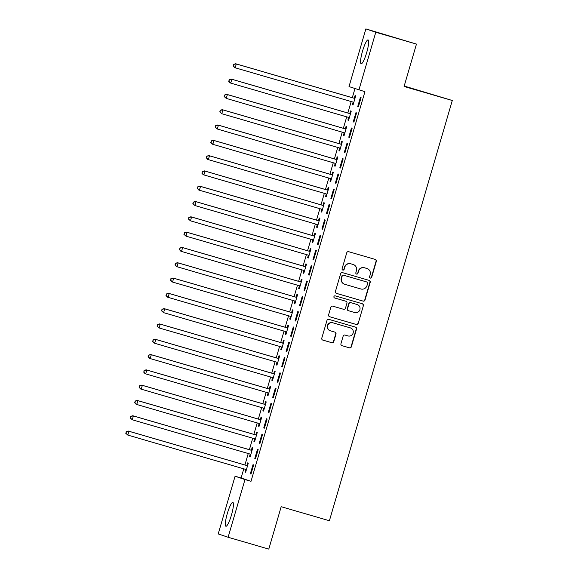 <?xml version="1.0" encoding="UTF-8"?>
<svg xmlns="http://www.w3.org/2000/svg" width="578" height="578" viewBox="0 0 578 578"><rect width="100%" height="100%" fill="white"/><g stroke="black" fill="none" stroke-linecap="round" stroke-linejoin="round"><path stroke-width="0.87" d="M370.325 278.083A1.098 1.077 108.7 0 0 371.668 277.332L376.336 261.372A1.568 1.539 108.7 0 0 375.295 259.435L348.671 251.69A1.568 1.539 108.7 0 0 346.749 252.767L342.082 268.727A1.098 1.077 108.7 0 0 342.812 270.078A1.098 1.077 108.7 0 0 344.156 269.326L344.763 267.26A5.007 4.927 108.7 0 1 350.897 263.828L353.115 264.478A5.007 4.927 108.7 0 1 356.445 270.663L355.838 272.729A1.098 1.077 108.7 0 0 356.568 274.08A1.098 1.077 108.7 0 0 357.912 273.329L358.519 271.263A5.007 4.927 108.7 0 1 364.653 267.831L366.871 268.481A5.007 4.927 108.7 0 1 370.202 274.666L369.595 276.725A1.098 1.077 108.7 0 0 370.325 278.083M370.151 278.011A1.098 1.077 108.7 0 0 371.401 277.238L376.068 261.278A1.568 1.539 108.7 0 0 375.209 259.414M342.638 270.005A1.098 1.077 108.7 0 0 343.888 269.232L344.763 267.26M356.395 274.008A1.098 1.077 108.7 0 0 357.645 273.235L358.519 271.263M227.291 513.611A12.434 2.204 106.2 0 1 232.847 502.376A12.434 2.204 106.2 0 1 231.46 515.02A12.434 2.204 106.2 0 1 225.904 526.262A12.434 2.204 106.2 0 1 227.291 513.611M362.529 51.139A12.434 2.204 106.2 0 1 368.085 39.904A12.434 2.204 106.2 0 1 366.698 52.547A12.434 2.204 106.2 0 1 361.134 63.782A12.434 2.204 106.2 0 1 362.529 51.139M340.933 343.737A1.568 1.539 108.7 0 0 341.974 345.666L349.444 347.84A1.568 1.539 108.7 0 0 351.359 346.771L356.547 329.041A1.568 1.539 108.7 0 0 355.506 327.112L328.882 319.367A1.568 1.539 108.7 0 0 326.967 320.436L321.78 338.159A1.568 1.539 108.7 0 0 322.82 340.095L331.844 342.718A1.568 1.539 108.7 0 0 333.759 341.649L335.977 334.062A1.568 1.539 108.7 0 0 334.937 332.126L330.464 330.826A4.183 4.118 108.7 0 1 327.712 325.573A4.183 4.118 108.7 0 1 332.812 322.791L350.34 327.892A4.183 4.118 108.7 0 1 353.1 333.145A4.183 4.118 108.7 0 1 347.992 335.926L345.073 335.074A1.568 1.539 108.7 0 0 343.151 336.15L340.933 343.737M243.779 468.83L241.105 477.977L251.004 481.322L364.935 91.692L349.011 86.592L365.881 28.9L375.779 32.245L358.909 89.937M251.004 481.322L244.978 479.567L228.108 537.258L218.209 533.92L235.08 476.221L244.978 479.567M365.881 28.9L416.463 44.08L404.073 86.469L452.292 100.5L329.402 520.742L281.183 506.711L268.792 549.1L228.108 537.258M416.463 44.08L375.779 32.245M363.107 301.124A1.568 1.539 108.7 0 0 365.021 300.054L370.209 282.324A1.568 1.539 108.7 0 0 369.169 280.395L342.544 272.65A1.568 1.539 108.7 0 0 340.623 273.719L335.442 291.442A1.568 1.539 108.7 0 0 336.483 293.378L362.839 301.03A1.568 1.539 108.7 0 0 364.754 299.96L369.942 282.237A1.568 1.539 108.7 0 0 369.082 280.366M363.374 305.683L358.194 323.413A1.568 1.539 108.7 0 1 356.272 324.482L329.648 316.737A1.568 1.539 108.7 0 1 328.615 314.8L330.833 307.214A1.568 1.539 108.7 0 1 332.747 306.145L343.542 309.288A1.568 1.539 108.7 0 0 345.463 308.211L346.937 303.183A1.568 1.539 108.7 0 0 345.897 301.246L334.655 297.981A1.098 1.077 108.7 0 1 333.932 296.601A1.098 1.077 108.7 0 1 335.269 295.878L362.334 303.753A1.568 1.539 108.7 0 1 363.374 305.683L358.194 323.413M452.292 100.5L404.195 86.043M254.797 458.556L255.462 458.78L258.149 449.597L257.477 449.373L254.797 458.556L255.469 458.751M250.166 454.272L249.443 456.75L250.115 456.974L252.796 447.791L252.131 447.567L251.401 450.045M263.741 427.951L264.413 428.175L267.101 418.992L266.429 418.768L263.741 427.951L264.421 428.146M259.117 423.667L258.395 426.145L259.06 426.369L261.747 417.186L261.075 416.962L260.353 419.44M273.365 397.57L276.046 388.387L275.381 388.156L272.693 397.339L273.372 397.541L272.693 397.339M268.069 393.054L267.347 395.533L268.019 395.735L270.699 386.581L270.027 386.35L269.305 388.828M268.011 395.764L267.347 395.533M281.645 366.734L282.31 366.958L284.997 357.775L284.333 357.551L281.645 366.734L282.324 366.929M277.021 362.449L276.291 364.928L276.963 365.151L279.651 355.969L278.979 355.745L278.256 358.223M290.597 336.129L291.261 336.353L293.949 327.17L293.277 326.946L290.597 336.129L291.269 336.324M285.966 331.844L285.243 334.322L285.915 334.546L288.595 325.363L287.931 325.139L287.208 327.618M299.541 305.516L300.213 305.748L302.901 296.565L302.229 296.341L299.541 305.516L300.22 305.719M294.917 301.239L294.195 303.71L294.867 303.941L297.547 294.758L296.882 294.534L296.153 297.005M308.493 274.911L309.165 275.135L311.845 265.959L311.181 265.728L308.493 274.911L309.172 275.106M303.869 270.627L303.147 273.105L303.811 273.329L306.499 264.146L305.827 263.922L305.105 266.4M317.445 244.306L318.117 244.53L320.797 235.347L320.133 235.123L317.445 244.306L318.124 244.501M312.821 240.022L312.091 242.5L312.763 242.724L315.451 233.541L314.779 233.317L314.056 235.795M326.397 213.701L327.061 213.925L329.749 204.742L329.077 204.518L326.397 213.701L327.076 213.896M321.773 209.417L321.043 211.895L321.715 212.119L324.395 202.936L323.731 202.712L323.008 205.183M335.348 183.089L336.013 183.32L338.701 174.137L338.029 173.906L335.348 183.089L336.02 183.291M330.717 178.804L329.995 181.282L330.667 181.506L333.347 172.331L332.682 172.1L331.953 174.578M344.293 152.484L344.965 152.708L347.653 143.525L346.981 143.301L344.293 152.484L344.972 152.679M339.669 148.199L338.946 150.677L339.611 150.901L342.299 141.718L341.627 141.494L340.904 143.973M353.245 121.879L353.917 122.103L356.597 112.92L355.932 112.696L353.245 121.879L353.924 122.074M348.621 117.594L347.898 120.072L348.563 120.296L351.251 111.113L350.579 110.889L349.856 113.367M354.964 88.607L352.305 97.689M351.178 101.547L347.833 112.992M346.706 116.85L343.361 128.294M342.234 132.152L338.881 143.604M337.754 147.455L334.409 158.907M333.282 162.758L329.93 174.209M328.803 178.06L325.457 189.512M324.33 193.37L320.985 204.814M319.858 208.672L316.506 220.117M315.378 223.975L312.033 235.427M310.906 239.278L307.561 250.729M306.434 254.58L303.082 266.032M301.954 269.883L298.609 281.334M297.482 285.185L294.13 296.637M293.003 300.495L289.657 311.939M288.53 315.798L285.185 327.242M284.058 331.1L280.706 342.552M279.579 346.403L276.233 357.854M275.106 361.705L271.754 373.157M270.627 377.008L267.282 388.459M266.155 392.31L262.809 403.762M261.682 407.62L258.33 419.064M257.203 422.923L253.858 434.367M252.731 438.225L249.378 449.677M248.251 453.528L244.906 464.979M353.093 102.292L352.37 104.77L353.05 104.965L355.723 95.811L355.058 95.587L354.328 98.058M353.042 104.994L352.37 104.77M358.389 106.8L361.077 97.617L360.405 97.393L357.724 106.576L358.396 106.771L357.724 106.576M344.141 132.897L343.419 135.375L344.091 135.599L346.771 126.416L346.106 126.192L345.384 128.67M348.772 137.181L349.437 137.405L352.125 128.222L351.453 127.998L348.772 137.181L349.444 137.376M335.197 163.502L334.467 165.98L335.139 166.204L337.827 157.021L337.155 156.797L336.432 159.275M339.821 167.786L340.493 168.01L343.173 158.834L342.508 158.603L339.821 167.786L340.5 167.981M326.245 194.114L325.522 196.585L326.187 196.816L328.875 187.633L328.203 187.402L327.48 189.88M330.869 198.391L331.541 198.622L334.221 189.44L333.557 189.216L330.869 198.391L331.548 198.594M317.293 224.719L316.571 227.197L317.25 227.392L319.923 218.238L319.258 218.014L318.529 220.493M317.235 227.421L316.571 227.197M322.589 229.228L325.277 220.045L324.605 219.821L321.917 229.004L322.596 229.199L321.917 229.004M308.341 255.324L307.619 257.802L308.291 258.026L310.971 248.843L310.307 248.619L309.577 251.098M312.973 259.609L313.637 259.833L316.325 250.65L315.653 250.426L312.973 259.609L313.644 259.804M299.397 285.929L298.667 288.408L299.339 288.639L302.027 279.456L301.355 279.225L300.632 281.703M304.021 290.214L304.685 290.445L307.373 281.262L306.701 281.031L304.021 290.214L304.7 290.416M290.445 316.542L289.723 319.02L290.387 319.244L293.075 310.061L292.403 309.837L291.68 312.315M295.069 320.826L295.741 321.05L298.421 311.867L297.757 311.643L295.069 320.826L295.748 321.021M281.493 347.147L280.771 349.625L281.45 349.82L284.123 340.666L283.451 340.442L282.729 342.92M281.435 349.849L280.771 349.625M286.789 351.655L289.47 342.472L288.805 342.248L286.117 351.431L286.796 351.626L286.117 351.431M272.541 377.752L271.819 380.23L272.491 380.454L275.171 371.271L274.507 371.047L273.777 373.525M277.173 382.036L277.837 382.26L280.525 373.085L279.853 372.853L277.173 382.036L277.845 382.231M263.59 408.364L262.867 410.835L263.539 411.066L266.22 401.883L265.555 401.659L264.832 404.13M268.221 412.649L268.886 412.873L271.573 403.69L270.901 403.466L268.221 412.649L268.893 412.844M254.645 438.969L253.915 441.447L254.587 441.671L257.275 432.489L256.603 432.265L255.881 434.743M259.269 443.254L259.941 443.478L262.622 434.295L261.957 434.071L259.269 443.254L259.948 443.449M245.693 469.574L244.971 472.053L245.643 472.248L248.323 463.094L247.651 462.87L246.929 465.348M245.636 472.277L244.971 472.053M250.989 474.083L253.67 464.9L253.005 464.676L250.317 473.859L250.996 474.054L250.317 473.859M241.105 477.977L235.08 476.221M347.898 120.072L348.57 120.267M343.419 135.375L344.098 135.57M338.946 150.677L339.626 150.872M334.467 165.98L335.146 166.175M329.995 181.282L330.674 181.485M325.522 196.585L326.194 196.787M321.043 211.895L321.722 212.09M312.091 242.5L312.77 242.695M307.619 257.802L308.298 257.998M303.147 273.105L303.818 273.3M298.667 288.408L299.346 288.61M294.195 303.71L294.874 303.912M289.723 319.02L290.394 319.215M285.243 334.322L285.922 334.518M276.291 364.928L276.97 365.123M271.819 380.23L272.498 380.425M262.867 410.835L263.546 411.037M258.395 426.145L259.074 426.34M253.915 441.447L254.595 441.643M249.443 456.75L250.122 456.945M367.066 268.539L366.799 268.452A5.007 4.927 108.7 0 0 366.604 268.387L366.871 268.481M358.244 271.176A5.007 4.927 108.7 0 1 364.386 267.744L366.604 268.387M353.317 264.536L353.05 264.449A5.007 4.927 108.7 0 0 352.847 264.384L353.115 264.478M344.495 267.173A5.007 4.927 108.7 0 1 350.629 263.741L352.847 264.384M336.302 293.313L362.839 301.03M367.651 283.372A1.098 1.077 108.7 0 0 366.922 282.021L343.556 275.222A1.098 1.077 108.7 0 0 342.212 275.973L341.576 278.148A5.007 4.927 108.7 0 0 344.9 284.333L360.874 288.986A5.007 4.927 108.7 0 0 367.016 285.554L367.651 283.372M344.705 284.275L344.437 284.181A5.007 4.927 108.7 0 1 341.309 278.061L341.945 275.879A1.098 1.077 108.7 0 1 343.289 275.135L366.654 281.934M329.474 316.672L356.005 324.388A1.568 1.539 108.7 0 0 357.926 323.319M345.752 301.203A1.568 1.539 108.7 0 0 345.63 301.16L334.503 297.923M354.748 312.546A4.183 4.118 108.7 0 0 359.856 309.765A4.183 4.118 108.7 0 0 357.096 304.512L350.925 302.713A1.568 1.539 108.7 0 0 349.004 303.782L347.537 308.818A1.568 1.539 108.7 0 0 348.577 310.747L354.748 312.546M357.262 304.563L356.994 304.469A4.183 4.118 108.7 0 0 356.828 304.418L357.096 304.512M348.303 310.661A1.568 1.539 108.7 0 1 347.27 308.724L348.736 303.696A1.568 1.539 108.7 0 1 350.658 302.619L356.828 304.418M363.107 305.596A1.568 1.539 108.7 0 0 362.247 303.725M350.506 327.943L350.239 327.849A4.183 4.118 108.7 0 0 350.073 327.798L350.34 327.892M330.298 330.775L330.031 330.681A4.183 4.118 108.7 0 1 327.444 325.479A4.183 4.118 108.7 0 1 332.545 322.697L350.073 327.798M322.64 340.03L331.577 342.631A1.568 1.539 108.7 0 0 333.492 341.555L335.71 333.968A1.568 1.539 108.7 0 0 334.85 332.104M341.793 345.601L349.177 347.746A1.568 1.539 108.7 0 0 351.092 346.677L356.279 328.954A1.568 1.539 108.7 0 0 355.419 327.083M352.652 101.974A1.597 1.568 -71.3 0 1 352.898 102.133L353.693 102.761M355.087 97.978L354.083 98.087A1.597 1.568 -71.3 0 1 353.49 98.036L235.651 63.746L236.323 63.97L235.203 67.799L353.042 102.089A1.597 1.568 -71.3 0 1 353.57 102.364L353.765 102.516M355 98.289L354.755 98.311A1.597 1.568 -71.3 0 1 354.155 98.26L236.323 63.97L233.563 64.389L233.382 66.015L233.83 64.483M233.382 66.015L235.203 67.799L234.538 67.575L233.115 65.921M233.563 64.389L235.651 63.746M348.18 117.276A1.597 1.568 -71.3 0 1 348.426 117.435L349.213 118.064M350.615 113.288L349.611 113.389A1.597 1.568 -71.3 0 1 349.011 113.339L231.178 79.049L231.85 79.28L230.73 83.102L348.563 117.392A1.597 1.568 -71.3 0 1 349.09 117.666L349.285 117.818M350.528 113.591L350.275 113.613A1.597 1.568 -71.3 0 1 349.683 113.563L231.85 79.28L229.083 79.699L228.902 81.317L229.35 79.786M228.902 81.317L230.73 83.102L230.058 82.878L228.635 81.223M229.083 79.699L231.178 79.049M343.7 132.579A1.597 1.568 -71.3 0 1 343.953 132.745L344.741 133.374M346.143 128.591L345.131 128.692A1.597 1.568 -71.3 0 1 344.539 128.641L226.706 94.351L227.371 94.582L226.251 98.404L344.091 132.694A1.597 1.568 -71.3 0 1 344.618 132.969L344.813 133.121M346.049 128.894L345.803 128.923A1.597 1.568 -71.3 0 1 345.211 128.865L227.371 94.582L224.611 95.002L224.43 96.62L224.878 95.088M224.43 96.62L226.251 98.404L224.163 96.533M224.611 95.002L226.706 94.351M339.228 147.881A1.597 1.568 -71.3 0 1 339.474 148.047L340.269 148.676M341.663 143.893L340.659 144.001A1.597 1.568 -71.3 0 1 340.066 143.944L222.227 109.661L222.898 109.885L221.779 113.707L339.611 147.997A1.597 1.568 -71.3 0 1 340.146 148.271L340.341 148.423M341.576 144.197L341.331 144.225A1.597 1.568 -71.3 0 1 340.731 144.168L222.898 109.885L220.131 110.304L219.958 111.922L220.399 110.391M219.958 111.922L221.779 113.707L219.691 111.836M220.131 110.304L222.227 109.661M334.756 163.191A1.597 1.568 -71.3 0 1 335.002 163.35L335.789 163.979M337.191 159.196L336.186 159.304A1.597 1.568 -71.3 0 1 335.587 159.246L217.754 124.964L218.419 125.188L217.306 129.017L335.139 163.299A1.597 1.568 -71.3 0 1 335.666 163.574L335.861 163.726M337.097 159.499L336.851 159.528A1.597 1.568 -71.3 0 1 336.259 159.477L218.419 125.188L215.659 125.607L215.478 127.225L215.926 125.701M215.478 127.225L217.306 129.017L215.211 127.138M215.659 125.607L217.754 124.964M330.276 178.494A1.597 1.568 -71.3 0 1 330.522 178.653L331.317 179.281M332.711 174.498L331.707 174.607A1.597 1.568 -71.3 0 1 331.115 174.549L213.275 140.266L213.947 140.49L212.827 144.319L330.667 178.602A1.597 1.568 -71.3 0 1 331.194 178.877L331.389 179.036M332.625 174.802L332.379 174.831A1.597 1.568 -71.3 0 1 331.779 174.78L213.947 140.49L211.187 140.909L211.006 142.535L211.454 141.003M211.006 142.535L212.827 144.319L212.162 144.088L210.739 142.441M211.187 140.909L213.275 140.266M325.804 193.796A1.597 1.568 -71.3 0 1 326.05 193.955L326.837 194.584M328.239 189.801L327.235 189.909A1.597 1.568 -71.3 0 1 326.635 189.859L208.803 155.569L209.474 155.793L208.355 159.622L326.187 193.905A1.597 1.568 -71.3 0 1 326.722 194.179L326.91 194.338M328.152 190.111L327.899 190.133A1.597 1.568 -71.3 0 1 327.307 190.083L209.474 155.793L206.707 156.212L206.527 157.837L206.975 156.306M206.527 157.837L208.355 159.622L207.683 159.398L206.259 157.743M206.707 156.212L208.803 155.569M321.325 209.099A1.597 1.568 -71.3 0 1 321.578 209.258L322.365 209.886M323.767 205.103L322.755 205.212A1.597 1.568 -71.3 0 1 322.163 205.161L204.33 170.871L204.995 171.095L203.875 174.924L321.715 209.214A1.597 1.568 -71.3 0 1 322.242 209.489L322.437 209.641M323.673 205.414L323.427 205.436A1.597 1.568 -71.3 0 1 322.835 205.385L204.995 171.095L202.235 171.522L202.054 173.14L202.502 171.608M202.054 173.14L203.875 174.924L203.21 174.701L201.787 173.046M202.235 171.522L204.33 170.871M316.852 224.401A1.597 1.568 -71.3 0 1 317.098 224.56L317.893 225.189M319.287 220.413L318.283 220.514A1.597 1.568 -71.3 0 1 317.69 220.464L199.851 186.174L200.523 186.405L199.403 190.227L317.235 224.517A1.597 1.568 -71.3 0 1 317.77 224.791L317.965 224.943M319.201 220.717L318.955 220.745A1.597 1.568 -71.3 0 1 318.355 220.688L200.523 186.405L197.755 186.824L197.582 188.442L198.03 186.911M197.582 188.442L199.403 190.227L198.731 190.003L197.315 188.349M197.755 186.824L199.851 186.174M312.38 239.704A1.597 1.568 -71.3 0 1 312.626 239.87L313.413 240.499M314.815 235.716L313.811 235.817A1.597 1.568 -71.3 0 1 313.211 235.766L195.378 201.476L196.043 201.708L194.931 205.53L312.763 239.819A1.597 1.568 -71.3 0 1 313.29 240.094L313.486 240.246M314.721 236.019L314.475 236.048A1.597 1.568 -71.3 0 1 313.883 235.99L196.043 201.708L193.283 202.127L193.103 203.745L193.551 202.213M193.103 203.745L194.931 205.53L192.835 203.658M193.283 202.127L195.378 201.476M307.901 255.006A1.597 1.568 -71.3 0 1 308.146 255.173L308.941 255.801M310.335 251.018L309.331 251.127A1.597 1.568 -71.3 0 1 308.739 251.069L190.906 216.786L191.571 217.01L190.451 220.832L308.291 255.122A1.597 1.568 -71.3 0 1 308.818 255.397L309.013 255.548M310.249 251.322L310.003 251.351A1.597 1.568 -71.3 0 1 309.403 251.293L191.571 217.01L188.811 217.429L188.63 219.048L189.078 217.516M188.63 219.048L190.451 220.832L188.363 218.961M188.811 217.429L190.906 216.786M303.428 270.316A1.597 1.568 -71.3 0 1 303.674 270.475L304.469 271.104M305.863 266.321L304.859 266.429A1.597 1.568 -71.3 0 1 304.266 266.371L186.427 232.089L187.099 232.313L185.979 236.142L303.811 270.425A1.597 1.568 -71.3 0 1 304.346 270.699L304.541 270.858M305.776 266.624L305.524 266.653A1.597 1.568 -71.3 0 1 304.931 266.603L187.099 232.313L184.331 232.732L184.151 234.35L184.599 232.826M184.151 234.35L185.979 236.142L183.883 234.263M184.331 232.732L186.427 232.089M298.949 285.619A1.597 1.568 -71.3 0 1 299.202 285.778L299.989 286.406M301.391 281.623L300.379 281.732A1.597 1.568 -71.3 0 1 299.787 281.674L181.954 247.391L182.619 247.615L181.499 251.444L299.339 285.727A1.597 1.568 -71.3 0 1 299.866 286.002L300.061 286.161M301.297 281.927L301.051 281.956A1.597 1.568 -71.3 0 1 300.459 281.905L182.619 247.615L179.859 248.034L179.679 249.66L180.126 248.128M179.679 249.66L181.499 251.444L180.835 251.213L179.411 249.566M179.859 248.034L181.954 247.391M294.477 300.921A1.597 1.568 -71.3 0 1 294.722 301.08L295.517 301.709M296.911 296.926L295.907 297.034A1.597 1.568 -71.3 0 1 295.315 296.984L177.475 262.694L178.147 262.918L177.027 266.747L294.859 301.03A1.597 1.568 -71.3 0 1 295.394 301.304L295.589 301.463M296.825 297.236L296.579 297.258A1.597 1.568 -71.3 0 1 295.979 297.208L178.147 262.918L175.387 263.337L175.206 264.962L175.654 263.431M175.206 264.962L177.027 266.747L176.362 266.523L174.939 264.869M175.387 263.337L177.475 262.694M290.004 316.224A1.597 1.568 -71.3 0 1 290.25 316.383L291.037 317.011M292.439 312.228L291.435 312.337A1.597 1.568 -71.3 0 1 290.835 312.286L173.003 277.996L173.675 278.22L172.555 282.05L290.387 316.339A1.597 1.568 -71.3 0 1 290.915 316.614L291.11 316.766M292.345 312.539L292.1 312.561A1.597 1.568 -71.3 0 1 291.507 312.51L173.675 278.22L170.907 278.647L170.727 280.265L171.175 278.733M170.727 280.265L172.555 282.05L171.883 281.826L170.459 280.171M170.907 278.647L173.003 277.996M285.525 331.526A1.597 1.568 -71.3 0 1 285.77 331.685L286.565 332.314M287.96 327.538L286.955 327.639A1.597 1.568 -71.3 0 1 286.363 327.589L168.53 293.299L169.195 293.53L168.075 297.352L285.915 331.642A1.597 1.568 -71.3 0 1 286.442 331.916L286.637 332.068M287.873 327.842L287.627 327.871A1.597 1.568 -71.3 0 1 287.035 327.813L169.195 293.53L166.435 293.949L166.254 295.568L166.702 294.036M166.254 295.568L168.075 297.352L167.41 297.128L165.987 295.474M166.435 293.949L168.53 293.299M281.053 346.829A1.597 1.568 -71.3 0 1 281.298 346.995L282.093 347.624M283.487 342.841L282.483 342.942A1.597 1.568 -71.3 0 1 281.891 342.891L164.051 308.601L164.723 308.833L163.603 312.655L281.435 346.945A1.597 1.568 -71.3 0 1 281.97 347.219L282.165 347.371M283.401 343.144L283.148 343.173A1.597 1.568 -71.3 0 1 282.555 343.115L164.723 308.833L161.956 309.252L161.775 310.87L162.223 309.338M161.775 310.87L163.603 312.655L161.508 310.783M161.956 309.252L164.051 308.601M276.573 362.131A1.597 1.568 -71.3 0 1 276.826 362.298L277.613 362.926M279.015 358.143L278.011 358.252A1.597 1.568 -71.3 0 1 277.411 358.194L159.579 323.911L160.243 324.135L159.131 327.957L276.963 362.247A1.597 1.568 -71.3 0 1 277.491 362.522L277.686 362.673M278.921 358.447L278.675 358.476A1.597 1.568 -71.3 0 1 278.083 358.418L160.243 324.135L157.483 324.554L157.303 326.173L157.751 324.641M157.303 326.173L159.131 327.957L157.035 326.086M157.483 324.554L159.579 323.911M272.101 377.441A1.597 1.568 -71.3 0 1 272.346 377.6L273.141 378.229M274.536 373.446L273.531 373.554A1.597 1.568 -71.3 0 1 272.939 373.496L155.099 339.214L155.771 339.438L154.651 343.267L272.491 377.55A1.597 1.568 -71.3 0 1 273.018 377.824L273.213 377.983M274.449 373.749L274.203 373.778A1.597 1.568 -71.3 0 1 273.604 373.728L155.771 339.438L153.011 339.857L152.83 341.475L153.278 339.951M152.83 341.475L154.651 343.267L152.563 341.388M153.011 339.857L155.099 339.214M267.628 392.744A1.597 1.568 -71.3 0 1 267.874 392.903L268.662 393.531M270.063 388.748L269.059 388.857A1.597 1.568 -71.3 0 1 268.459 388.799L150.627 354.516L151.299 354.74L150.179 358.57L268.011 392.852A1.597 1.568 -71.3 0 1 268.539 393.127L268.734 393.286M269.977 389.052L269.724 389.081A1.597 1.568 -71.3 0 1 269.131 389.03L151.299 354.74L148.532 355.159L148.351 356.785L148.799 355.253M148.351 356.785L150.179 358.57L149.507 358.338L148.084 356.691M148.532 355.159L150.627 354.516M263.149 408.046A1.597 1.568 -71.3 0 1 263.402 408.205L264.189 408.834M265.591 404.051L264.579 404.159A1.597 1.568 -71.3 0 1 263.987 404.109L146.155 369.819L146.819 370.043L145.699 373.872L263.539 408.155A1.597 1.568 -71.3 0 1 264.067 408.429L264.262 408.588M265.497 404.362L265.251 404.383A1.597 1.568 -71.3 0 1 264.659 404.333L146.819 370.043L144.059 370.462L143.879 372.088L144.327 370.556M143.879 372.088L145.699 373.872L145.035 373.648L143.611 371.994M144.059 370.462L146.155 369.819M258.677 423.349A1.597 1.568 -71.3 0 1 258.922 423.508L259.717 424.136M261.111 419.353L260.107 419.462A1.597 1.568 -71.3 0 1 259.515 419.411L141.675 385.121L142.347 385.345L141.227 389.175L259.06 423.464A1.597 1.568 -71.3 0 1 259.594 423.739L259.789 423.891M261.025 419.664L260.779 419.686A1.597 1.568 -71.3 0 1 260.179 419.635L142.347 385.345L139.58 385.772L139.406 387.39L139.847 385.858M139.406 387.39L141.227 389.175L140.555 388.951L139.132 387.296M139.58 385.772L141.675 385.121M254.204 438.651A1.597 1.568 -71.3 0 1 254.45 438.81L255.238 439.439M256.639 434.663L255.635 434.764A1.597 1.568 -71.3 0 1 255.035 434.714L137.203 400.424L137.867 400.655L136.755 404.477L254.587 438.767A1.597 1.568 -71.3 0 1 255.115 439.042L255.31 439.193M256.545 434.967L256.3 434.996A1.597 1.568 -71.3 0 1 255.707 434.938L137.867 400.655L135.108 401.074L134.927 402.693L135.375 401.161M134.927 402.693L136.755 404.477L136.083 404.253L134.66 402.599M135.108 401.074L137.203 400.424M249.725 453.954A1.597 1.568 -71.3 0 1 249.971 454.12L250.765 454.749M252.16 449.966L251.155 450.067A1.597 1.568 -71.3 0 1 250.563 450.016L132.723 415.726L133.395 415.958L132.275 419.78L250.115 454.07A1.597 1.568 -71.3 0 1 250.642 454.344L250.838 454.496M252.073 450.269L251.827 450.298A1.597 1.568 -71.3 0 1 251.228 450.24L133.395 415.958L130.635 416.377L130.455 417.995L130.903 416.463M130.455 417.995L132.275 419.78L130.187 417.908M130.635 416.377L132.723 415.726M245.253 469.257A1.597 1.568 -71.3 0 1 245.498 469.423L246.286 470.051M247.687 465.268L246.683 465.377A1.597 1.568 -71.3 0 1 246.084 465.319L128.251 431.036L128.923 431.26L127.803 435.082L245.636 469.372A1.597 1.568 -71.3 0 1 246.17 469.647L246.358 469.798M247.601 465.572L247.348 465.601A1.597 1.568 -71.3 0 1 246.755 465.543L128.923 431.26L126.156 431.679L125.975 433.298L126.423 431.766M125.975 433.298L127.803 435.082L125.708 433.211M126.156 431.679L128.251 431.036M354.083 98.087L354.755 98.311M353.49 98.036L354.155 98.26M352.898 102.133L353.57 102.364M349.611 113.389L350.275 113.613M349.011 113.339L349.683 113.563M348.426 117.435L349.09 117.666M345.131 128.692L345.803 128.923M344.539 128.641L345.211 128.865M343.953 132.745L344.618 132.969M340.659 144.001L341.331 144.225M340.066 143.944L340.731 144.168M339.474 148.047L340.146 148.271M336.186 159.304L336.851 159.528M335.587 159.246L336.259 159.477M335.002 163.35L335.666 163.574M331.707 174.607L332.379 174.831M331.115 174.549L331.779 174.78M330.522 178.653L331.194 178.877M327.235 189.909L327.899 190.133M326.635 189.859L327.307 190.083M326.05 193.955L326.722 194.179M322.755 205.212L323.427 205.436M322.163 205.161L322.835 205.385M321.578 209.258L322.242 209.489M318.283 220.514L318.955 220.745M317.69 220.464L318.355 220.688M317.098 224.56L317.77 224.791M313.811 235.817L314.475 236.048M313.211 235.766L313.883 235.99M312.626 239.87L313.29 240.094M309.331 251.127L310.003 251.351M308.739 251.069L309.403 251.293M308.146 255.173L308.818 255.397M304.859 266.429L305.524 266.653M304.266 266.371L304.931 266.603M303.674 270.475L304.346 270.699M300.379 281.732L301.051 281.956M299.787 281.674L300.459 281.905M299.202 285.778L299.866 286.002M295.907 297.034L296.579 297.258M295.315 296.984L295.979 297.208M294.722 301.08L295.394 301.304M291.435 312.337L292.1 312.561M290.835 312.286L291.507 312.51M290.25 316.383L290.915 316.614M286.955 327.639L287.627 327.871M286.363 327.589L287.035 327.813M285.77 331.685L286.442 331.916M282.483 342.942L283.148 343.173M281.891 342.891L282.555 343.115M281.298 346.995L281.97 347.219M278.011 358.252L278.675 358.476M277.411 358.194L278.083 358.418M276.826 362.298L277.491 362.522M273.531 373.554L274.203 373.778M272.939 373.496L273.604 373.728M272.346 377.6L273.018 377.824M269.059 388.857L269.724 389.081M268.459 388.799L269.131 389.03M267.874 392.903L268.539 393.127M264.579 404.159L265.251 404.383M263.987 404.109L264.659 404.333M263.402 408.205L264.067 408.429M260.107 419.462L260.779 419.686M259.515 419.411L260.179 419.635M258.922 423.508L259.594 423.739M255.635 434.764L256.3 434.996M255.035 434.714L255.707 434.938M254.45 438.81L255.115 439.042M251.155 450.067L251.827 450.298M250.563 450.016L251.228 450.24M249.971 454.12L250.642 454.344M246.683 465.377L247.348 465.601M246.084 465.319L246.755 465.543M245.498 469.423L246.17 469.647"/></g></svg>
